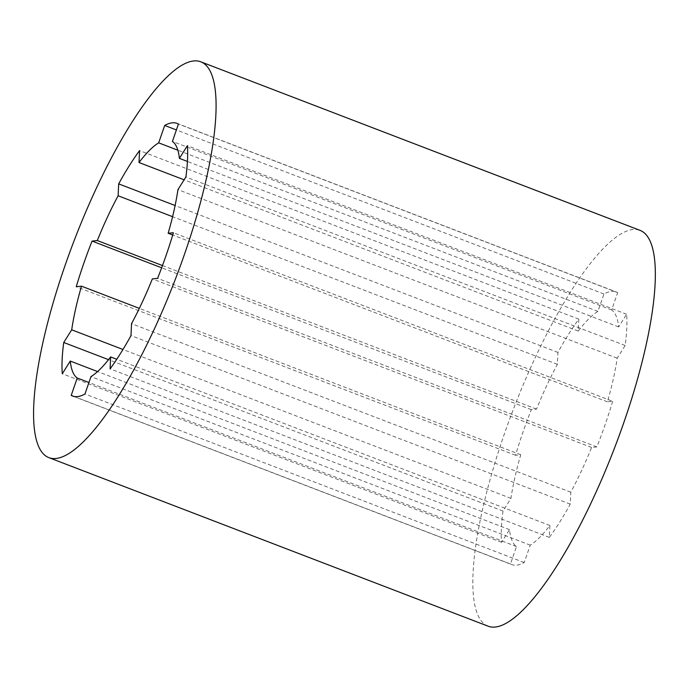 <?xml version="1.0" encoding="UTF-8"?>
<svg xmlns="http://www.w3.org/2000/svg" width="688" height="688" viewBox="0 0 688 688"><rect width="100%" height="100%" fill="white"/><g stroke="black" fill="none" stroke-linecap="round" stroke-linejoin="round"><path stroke-width="0.52" stroke-dasharray="3.44 2.58" d="M488.136 626.2A211.99 54.163 111 0 1 504.192 434.429A211.99 54.163 111 0 1 640.029 230.36M612.655 401.285A145.994 37.298 111 0 1 596.849 446.916L591.611 447.449A127.744 32.637 111 0 1 570.791 492.221L570.24 504.132A145.994 37.298 111 0 1 549.342 537.397L549.893 525.477A127.744 32.637 111 0 1 530.242 545.154L524.222 562.543A145.994 37.298 111 0 1 511.777 564.581A145.994 37.298 111 0 1 510.47 563.954L516.49 546.564A127.744 32.637 111 0 1 509.516 529.631L501.552 542.307A145.994 37.298 111 0 1 503.005 511.038L510.96 498.361A127.744 32.637 111 0 1 520.756 454.734L515.51 455.267A145.994 37.298 111 0 1 531.317 409.644L536.554 409.102A127.744 32.637 111 0 1 557.375 364.339L557.925 352.419A145.994 37.298 111 0 1 578.823 319.163L578.273 331.074A127.744 32.637 111 0 1 597.924 311.397L603.944 294.008A145.994 37.298 111 0 1 616.388 291.979A145.994 37.298 111 0 1 617.695 292.598L611.675 309.987A127.744 32.637 111 0 1 618.65 326.929L626.613 314.253A145.994 37.298 111 0 1 625.168 345.514L617.205 358.19A127.744 32.637 111 0 1 607.409 401.826L612.655 401.285L173.393 232.733M607.409 401.826L172.714 235.012M596.849 446.916L157.595 278.356M591.611 447.449L152.358 278.898M617.205 358.19L177.943 189.639M625.168 345.514L185.906 176.962M626.613 314.253L187.36 145.693M618.65 326.929L187.437 161.456M611.675 309.987L172.421 141.436M617.695 292.598L178.441 124.046M603.944 294.008L176.395 129.946M597.924 311.397L177.857 150.208M578.273 331.074L184.109 179.826M578.823 319.163L139.569 150.603M557.925 352.419L175.113 205.523M557.375 364.339L172.585 216.686M536.554 409.102L162.48 265.559M531.317 409.644L161.654 267.787M515.51 455.267L76.256 286.715M520.756 454.734L139.337 308.37M510.96 498.361L122.971 349.478M503.005 511.038L108.515 359.661M501.552 542.307L62.298 373.747M509.516 529.631L97.593 371.563M516.49 546.564L88.941 382.502M510.47 563.954L73.917 396.434M524.222 562.543L84.959 393.992M530.242 545.154L90.988 376.603M549.893 525.477L116.762 359.274M549.342 537.397L110.089 368.837M570.24 504.132L130.987 335.581M570.791 492.221L131.537 323.661M177.134 123.419L616.388 291.979M72.524 396.021L511.777 564.581"/><path stroke-width="1.03" d="M200.776 61.8L640.029 230.36A211.99 54.163 111 0 1 614.651 447.682A211.99 54.163 111 0 1 488.136 626.2L48.882 457.64A211.99 54.163 111 0 1 64.93 265.878A211.99 54.163 111 0 1 200.776 61.8A211.99 54.163 111 0 1 175.397 279.13A211.99 54.163 111 0 1 48.882 457.64M168.156 233.266L173.393 232.733A145.994 37.298 111 0 1 157.595 278.356L152.358 278.898A127.744 32.637 111 0 1 131.537 323.661L130.987 335.581A145.994 37.298 111 0 1 110.089 368.837L110.639 356.926A127.744 32.637 111 0 1 90.988 376.603L84.959 393.992A145.994 37.298 111 0 1 72.524 396.021A145.994 37.298 111 0 1 71.217 395.402L77.237 378.013A127.744 32.637 111 0 1 70.262 361.071L62.298 373.747A145.994 37.298 111 0 1 63.743 342.486L71.707 329.81A127.744 32.637 111 0 1 81.494 286.174L76.256 286.715A145.994 37.298 111 0 1 92.054 241.084L97.3 240.551A127.744 32.637 111 0 1 118.121 195.779L118.671 183.868A145.994 37.298 111 0 1 139.569 150.603L139.01 162.523A127.744 32.637 111 0 1 158.67 142.846L164.69 125.457A145.994 37.298 111 0 1 177.134 123.419A145.994 37.298 111 0 1 178.441 124.046L172.421 141.436A127.744 32.637 111 0 1 179.396 158.369L187.36 145.693A145.994 37.298 111 0 1 185.906 176.962L177.943 189.639A127.744 32.637 111 0 1 168.156 233.266L172.714 235.012M187.437 161.456L179.396 158.369M176.395 129.946L164.69 125.457M177.857 150.208L158.67 142.846M184.109 179.826L139.01 162.523M175.113 205.523L118.671 183.868M172.585 216.686L118.121 195.779M162.48 265.559L97.3 240.551M161.654 267.787L92.054 241.084M139.337 308.37L81.494 286.174M122.971 349.478L71.707 329.81M108.515 359.661L63.743 342.486M97.593 371.563L70.262 361.071M88.941 382.502L77.237 378.013M73.917 396.434L71.217 395.402M116.762 359.274L110.639 356.926"/></g></svg>
